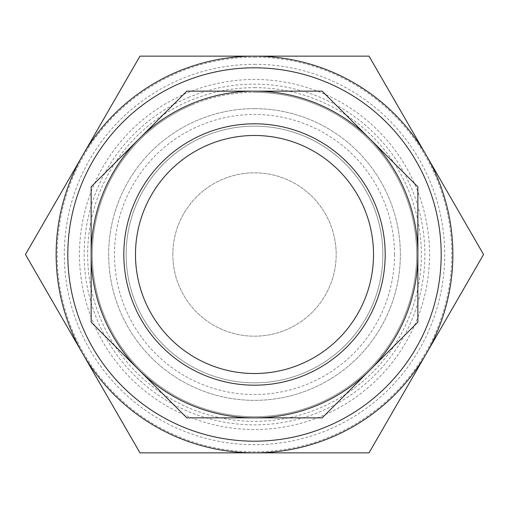 <?xml version="1.0" encoding="UTF-8"?>
<svg xmlns="http://www.w3.org/2000/svg" width="509" height="509" viewBox="0 0 509 509"><rect width="100%" height="100%" fill="white"/><g stroke="black" fill="none" stroke-linecap="round" stroke-linejoin="round"><path stroke-width="0.38" stroke-dasharray="2.54 1.91" d="M192.434 104.657A162.193 162.193 0 0 0 254.5 416.693A162.193 162.193 0 0 0 413.575 222.859A162.193 162.193 0 0 0 254.5 92.307A162.193 162.193 0 0 1 416.693 254.5A162.193 162.193 0 0 1 254.5 416.693A162.193 162.193 0 0 1 92.307 254.5A162.193 162.193 0 0 1 254.5 92.307A162.193 162.193 0 0 0 192.434 104.657M189.303 97.111A170.356 170.356 0 0 0 97.111 319.697A170.356 170.356 0 0 0 319.697 411.889A170.356 170.356 0 0 0 411.889 189.303A170.356 170.356 0 0 0 189.303 97.111M208.951 144.543A119.017 119.017 0 0 0 144.543 300.049A119.017 119.017 0 0 0 300.049 364.457A119.017 119.017 0 0 0 364.457 208.951A119.017 119.017 0 0 0 208.951 144.543M183.055 82.019A186.695 186.695 0 0 1 426.981 183.055A186.695 186.695 0 0 1 325.945 426.981A186.695 186.695 0 0 1 82.019 325.945A186.695 186.695 0 0 1 183.055 82.019M187.522 92.797A175.026 175.026 0 0 1 416.203 187.522A175.026 175.026 0 0 1 321.478 416.203A175.026 175.026 0 0 1 92.797 321.478A175.026 175.026 0 0 1 187.522 92.797M394.52 254.5A140.02 140.02 0 0 0 254.5 114.48A140.02 140.02 0 0 0 114.48 254.5A140.02 140.02 0 0 0 254.5 394.52A140.02 140.02 0 0 0 394.52 254.5M382.851 254.5A128.351 128.351 0 0 0 254.5 126.149A128.351 128.351 0 0 0 126.149 254.5A128.351 128.351 0 0 1 254.5 126.149A128.351 128.351 0 0 1 382.851 254.5A128.351 128.351 0 0 1 254.5 382.851A128.351 128.351 0 0 1 126.149 254.5A128.351 128.351 0 0 0 254.5 382.851A128.351 128.351 0 0 0 382.851 254.5M254.5 64.306A190.194 190.194 0 0 1 444.694 254.5A190.194 190.194 0 0 1 254.5 444.694A190.194 190.194 0 0 1 64.306 254.5A190.194 190.194 0 0 1 254.5 64.306M254.5 57.186A197.314 197.314 0 0 1 451.814 254.5A197.314 197.314 0 0 1 254.5 451.814A197.314 197.314 0 0 1 57.186 254.5A197.314 197.314 0 0 1 254.5 57.186M254.5 87.643A166.857 166.857 0 0 1 421.357 254.5A166.857 166.857 0 0 1 254.5 421.357A166.857 166.857 0 0 1 87.643 254.5A166.857 166.857 0 0 1 254.5 87.643M254.5 108.646A145.854 145.854 0 0 1 400.354 254.5A145.854 145.854 0 0 1 254.5 400.354A145.854 145.854 0 0 1 108.646 254.5A145.854 145.854 0 0 1 254.5 108.646A145.854 145.854 0 0 1 400.354 254.5A145.854 145.854 0 0 1 254.5 400.354A145.854 145.854 0 0 1 108.646 254.5A145.854 145.854 0 0 1 254.5 108.646M82.712 353.679L25.45 254.5L139.975 56.136L369.025 56.136L483.55 254.5L369.025 452.864L139.975 452.864L82.712 353.679A198.364 198.364 0 0 1 254.5 56.136A198.364 198.364 0 0 1 426.287 353.679A198.364 198.364 0 0 1 82.712 353.679M417.857 186.835L322.165 91.143L186.835 91.143L91.143 186.835L91.143 322.165L186.835 417.857L322.165 417.857L417.857 322.165L417.857 186.835M172.818 254.5A81.682 81.682 0 0 1 254.5 172.818A81.682 81.682 0 0 1 336.182 254.5A81.682 81.682 0 0 1 254.5 336.182A81.682 81.682 0 0 1 172.818 254.5A81.682 81.682 0 0 1 254.5 172.818A81.682 81.682 0 0 1 336.182 254.5A81.682 81.682 0 0 1 254.5 336.182A81.682 81.682 0 0 1 172.818 254.5"/><path stroke-width="0.76" d="M300.049 364.457A119.017 119.017 0 0 0 364.457 208.951A119.017 119.017 0 0 0 208.951 144.543A119.017 119.017 0 0 0 144.543 300.049A119.017 119.017 0 0 0 300.049 364.457A119.017 119.017 0 0 1 144.543 300.049A119.017 119.017 0 0 1 208.951 144.543M138.989 138.989A163.357 163.357 0 0 1 254.5 91.143L186.835 91.143L91.143 186.835L91.143 322.165L186.835 417.857L322.165 417.857L417.857 322.165L417.857 186.835L322.165 91.143L254.5 91.143A163.357 163.357 0 0 1 370.011 370.011A163.357 163.357 0 0 1 91.143 254.5A163.357 163.357 0 0 1 138.989 138.989M183.055 82.019A186.695 186.695 0 0 1 426.981 183.055A186.695 186.695 0 0 1 325.945 426.981A186.695 186.695 0 0 1 82.019 325.945A186.695 186.695 0 0 1 183.055 82.019M82.712 155.321L25.45 254.5L82.712 353.679A198.364 198.364 0 0 1 254.5 56.136A198.364 198.364 0 0 1 426.287 353.679A198.364 198.364 0 0 1 82.712 353.679L139.975 452.864L369.025 452.864L483.55 254.5L369.025 56.136L139.975 56.136L82.712 155.321M204.491 133.759A130.686 130.686 0 0 1 375.241 204.491A130.686 130.686 0 0 1 304.509 375.241A130.686 130.686 0 0 1 133.759 304.509A130.686 130.686 0 0 1 204.491 133.759"/></g></svg>
